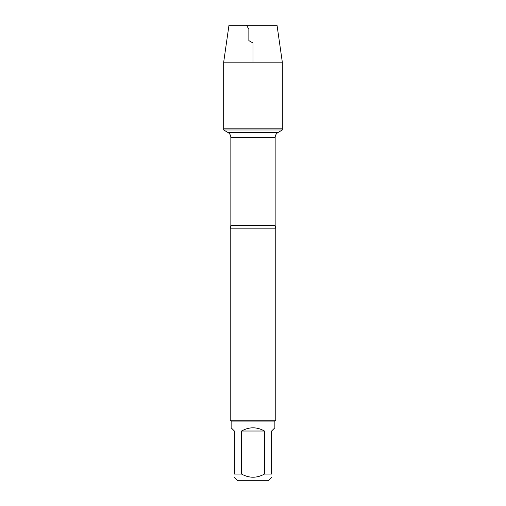 <?xml version="1.0" encoding="UTF-8"?>
<svg xmlns="http://www.w3.org/2000/svg" width="506" height="506" viewBox="0 0 506 506"><rect width="100%" height="100%" fill="white"/><g stroke="black" fill="none" stroke-linecap="round" stroke-linejoin="round"><path stroke-width="0.76" d="M223.684 129.998L282.316 129.998L282.316 128.802L223.684 128.802L223.684 129.998L227.953 132.464C229.813 133.622 230.78 135.292 230.85 137.48L230.85 225.455L230.23 228.162L230.23 420.176L275.77 420.176L275.77 228.162L230.23 228.162M271.627 477.303L268.237 480.7L237.763 480.7L234.373 477.303M264.436 431.017C256.814 426.748 249.186 426.748 241.564 431.017L264.436 431.017L264.436 474.078C256.814 478.271 249.192 478.271 241.564 474.078L234.373 474.078C234.373 478.271 234.373 478.271 234.373 474.078L234.373 431.017L231.141 427.791L231.141 421.087L274.859 421.087L274.859 427.791L271.627 431.017L271.627 474.078C271.627 478.271 271.627 478.271 271.627 474.078L264.436 474.078M241.564 431.017L241.564 474.078M231.141 421.087L230.23 420.176M223.684 128.802L282.316 128.802L282.316 62.143L223.684 62.143L223.684 128.802L223.684 62.143L228.965 25.3L246.58 25.3L248.857 29.247L248.857 40.619L253 43.01L253 62.143M223.684 62.143L228.965 25.3L277.035 25.3L282.316 62.143M230.85 225.455L275.15 225.455L275.77 228.162M275.15 225.455L275.15 137.48L230.85 137.48M227.953 132.464L278.047 132.464L282.316 129.998M275.15 137.48C275.22 135.292 276.187 133.622 278.047 132.464M274.859 421.087L275.77 420.176"/></g></svg>
